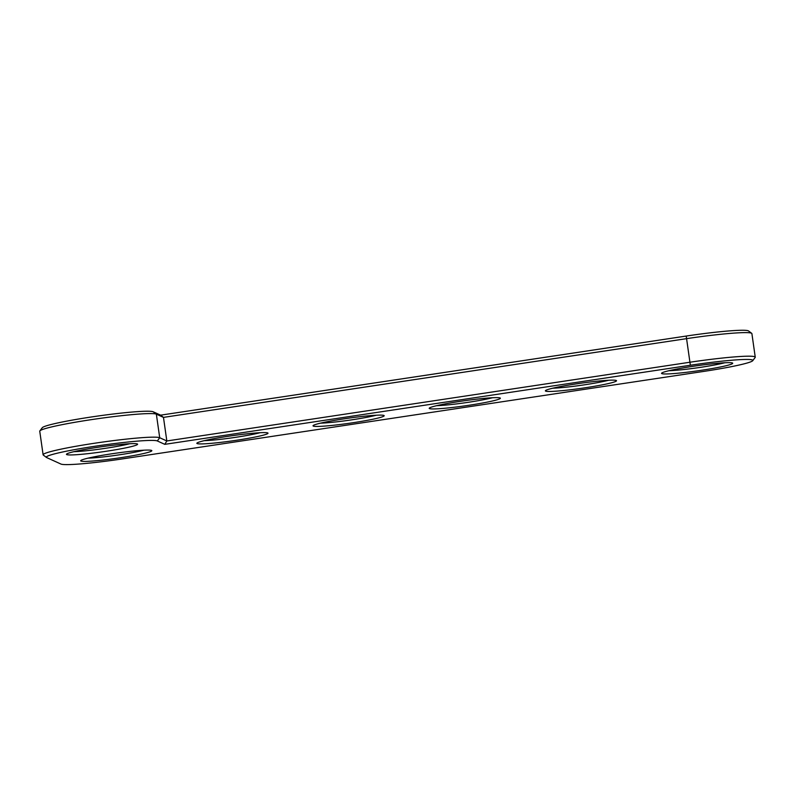 <?xml version="1.0" encoding="UTF-8"?>
<svg xmlns="http://www.w3.org/2000/svg" width="795" height="795" viewBox="0 0 795 795"><rect width="100%" height="100%" fill="white"/><g stroke="black" fill="none" stroke-linecap="round" stroke-linejoin="round"><path stroke-width="1.19" d="M164.784 444.345L690.358 365.243A56.276 4.025 -8.1 0 1 752.736 360.691A56.276 4.025 -8.1 0 1 703.903 371.384L123.026 458.814A56.276 4.025 -8.1 0 1 60.957 464.061L46.726 457.602A56.276 4.025 -8.1 0 1 46.498 457.473A56.276 4.025 -8.1 0 1 96.354 446.045A56.276 4.025 -8.1 0 1 157.321 440.957L164.784 444.345L166.831 440.967L689.613 362.281A59.108 4.223 -8.1 0 1 755.25 357.184A59.108 4.223 -8.1 0 1 755.141 357.502L752.736 360.691M111.926 453.776A35.934 2.574 -8.1 0 1 151.716 450.507A35.934 2.574 -8.1 0 1 116.617 458.288A35.934 2.574 -8.1 0 1 80.742 460.613A35.934 2.574 -8.1 0 1 111.926 453.776M228.105 436.296A35.934 2.574 -8.1 0 1 267.895 433.027A35.934 2.574 -8.1 0 1 232.786 440.798A35.934 2.574 -8.1 0 1 196.912 443.123A35.934 2.574 -8.1 0 1 228.105 436.296M344.275 418.806A35.934 2.574 -8.1 0 1 384.065 415.537A35.934 2.574 -8.1 0 1 348.965 423.318A35.934 2.574 -8.1 0 1 313.091 425.643A35.934 2.574 -8.1 0 1 344.275 418.806M97.696 447.317A35.934 2.574 -8.1 0 1 137.485 444.047A35.934 2.574 -8.1 0 1 102.386 451.828A35.934 2.574 -8.1 0 1 66.512 454.154A35.934 2.574 -8.1 0 1 97.696 447.317M460.454 401.326A35.934 2.574 -8.1 0 1 500.244 398.057A35.934 2.574 -8.1 0 1 465.145 405.828A35.934 2.574 -8.1 0 1 429.27 408.153A35.934 2.574 -8.1 0 1 460.454 401.326M576.633 383.836A35.934 2.574 -8.1 0 1 616.413 380.566A35.934 2.574 -8.1 0 1 581.314 388.338A35.934 2.574 -8.1 0 1 545.44 390.663A35.934 2.574 -8.1 0 1 576.633 383.836M692.803 366.346A35.934 2.574 -8.1 0 1 732.593 363.077A35.934 2.574 -8.1 0 1 697.493 370.858A35.934 2.574 -8.1 0 1 661.619 373.183A35.934 2.574 -8.1 0 1 692.803 366.346M46.498 457.473L43.298 455.088A59.108 4.223 -8.1 0 1 43.109 454.81A59.108 4.223 -8.1 0 1 97.765 442.765A59.108 4.223 -8.1 0 1 159.715 437.737L166.831 440.967L163.472 417.385L686.264 338.7A59.108 4.223 -8.1 0 1 751.702 333.324A59.108 4.223 -8.1 0 1 751.891 333.602L755.25 357.184M143.955 450.189A33.102 2.365 -8.1 0 1 88.096 458.139M260.134 432.709A33.102 2.365 -8.1 0 1 204.275 440.659M376.303 415.219A33.102 2.365 -8.1 0 1 320.455 423.169M129.724 443.729A33.102 2.365 -8.1 0 1 73.875 451.679M492.483 397.739A33.102 2.365 -8.1 0 1 436.624 405.679M608.662 380.248A33.102 2.365 -8.1 0 1 552.803 388.198M724.831 362.759A33.102 2.365 -8.1 0 1 668.973 370.709M43.109 454.81L39.75 431.228A59.108 4.223 -8.1 0 1 39.859 430.91A59.108 4.223 -8.1 0 1 96.503 418.885A59.108 4.223 -8.1 0 1 156.357 414.155L163.472 417.385L160.63 415.159L686.204 336.056A56.276 4.025 -8.1 0 1 748.502 330.939L751.702 333.324M39.859 430.91L42.264 427.72A56.276 4.025 -8.1 0 1 96.195 416.272A56.276 4.025 -8.1 0 1 153.167 411.78L160.63 415.159M686.204 336.056L690.358 365.243M153.167 411.78L156.357 414.155L159.715 437.737L157.321 440.957"/></g></svg>
